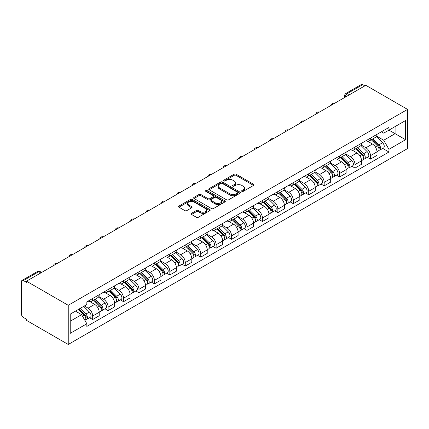 <?xml version="1.0" encoding="UTF-8"?>
<svg xmlns="http://www.w3.org/2000/svg" width="429" height="429" viewBox="0 0 429 429"><rect width="100%" height="100%" fill="white"/><g stroke="black" fill="none" stroke-linecap="round" stroke-linejoin="round"><path stroke-width="0.64" d="M241.881 191.372A0.96 0.552 0 0 0 243.238 191.372L253.555 185.414A1.373 0.794 0 0 0 253.957 184.851A1.373 0.794 0 0 0 253.555 184.293L236.079 174.201A1.373 0.794 0 0 0 234.137 174.201L223.82 180.159A0.96 0.552 0 0 0 223.536 180.55A0.96 0.552 0 0 0 223.82 180.941A0.96 0.552 0 0 0 225.177 180.941L226.512 180.169A4.392 2.536 0 0 1 232.727 180.169L234.186 181.011A4.392 2.536 0 0 1 235.473 182.808A4.392 2.536 0 0 1 234.186 184.599L232.85 185.371A0.96 0.552 0 0 0 232.566 185.762A0.96 0.552 0 0 0 232.85 186.154A0.96 0.552 0 0 0 234.207 186.154L235.542 185.387A4.392 2.536 0 0 1 241.758 185.387L243.216 186.224A4.392 2.536 0 0 1 244.503 188.02A4.392 2.536 0 0 1 243.216 189.811L241.881 190.583A0.96 0.552 0 0 0 241.597 190.975A0.96 0.552 0 0 0 241.881 191.372L241.881 190.583M191.511 213.331A1.373 0.794 0 0 0 191.109 213.889A1.373 0.794 0 0 0 191.511 214.452L196.412 217.283A1.373 0.794 0 0 0 198.354 217.283L209.813 210.666A1.373 0.794 0 0 0 210.215 210.108A1.373 0.794 0 0 0 209.813 209.545L192.337 199.458A1.373 0.794 0 0 0 190.39 199.458L178.936 206.07A1.373 0.794 0 0 0 178.534 206.633A1.373 0.794 0 0 0 178.936 207.191L184.856 210.612A1.373 0.794 0 0 0 186.803 210.612L191.704 207.781A1.373 0.794 0 0 0 192.106 207.218A1.373 0.794 0 0 0 191.704 206.66L188.765 204.965A3.673 2.118 0 0 1 187.693 203.464A3.673 2.118 0 0 1 189.956 201.507A3.673 2.118 0 0 1 193.962 201.962L205.47 208.607A3.673 2.118 0 0 1 206.542 210.108A3.673 2.118 0 0 1 204.274 212.065A3.673 2.118 0 0 1 200.273 211.604L198.354 210.5A1.373 0.794 0 0 0 196.412 210.5L191.511 213.331L191.511 214.452M68.243 305.292L26.496 281.193L365.803 85.296L407.55 109.395L68.243 305.292L68.243 344.471L407.55 148.573L407.55 109.395M226.614 199.85A1.373 0.794 0 0 0 228.555 199.85L240.009 193.232A1.373 0.794 0 0 0 240.412 192.675A1.373 0.794 0 0 0 240.009 192.112L222.533 182.019A1.373 0.794 0 0 0 220.592 182.019L209.132 188.637A1.373 0.794 0 0 0 208.73 189.194A1.373 0.794 0 0 0 209.132 189.757L226.614 199.85M206.167 191.575A0.96 0.552 0 0 1 207.143 191.715L224.893 201.962L213.454 208.564A1.373 0.794 0 0 1 211.513 208.564L194.037 198.477L194.037 197.356A1.373 0.794 0 0 0 193.629 197.914A1.373 0.794 0 0 0 194.037 198.477M194.037 197.356L198.938 194.525A1.373 0.794 0 0 1 200.879 194.525L207.968 198.616A1.373 0.794 0 0 0 209.91 198.616L213.165 196.739A1.373 0.794 0 0 0 213.567 196.176A1.373 0.794 0 0 0 213.165 195.613L205.781 191.355A0.96 0.552 0 0 1 205.502 190.964A0.96 0.552 0 0 1 206.097 190.449A0.96 0.552 0 0 1 207.143 190.573L224.914 200.831A1.373 0.794 0 0 1 225.316 201.389A1.373 0.794 0 0 1 224.914 201.952L224.914 200.831M26.496 281.193L26.496 282.336L23.429 280.561A2.799 1.614 -120 0 0 22.029 280.427A2.799 1.614 -120 0 0 21.45 281.708L21.45 314.033A2.799 1.614 -120 0 0 23.429 317.46L26.496 319.23L26.496 320.372L68.243 344.471M349.479 94.718L347.404 93.517A2.799 1.614 60 0 0 346.005 93.377L361.336 84.529A2.799 1.614 60 0 1 362.736 84.663L347.404 93.517A2.799 1.614 120 0 0 345.425 96.943L345.425 97.061M364.816 85.864L362.736 84.663M370.452 138.122A6.435 3.716 60 0 1 369.122 141.012L375.648 137.242A6.435 3.716 -120 0 0 376.984 134.352M361.186 145.056L365.905 147.774A6.435 3.716 60 0 1 370.452 155.657L376.984 151.887A6.435 3.716 -120 0 0 372.431 144.005L367.76 141.307M376.984 151.887L376.984 155.373L370.452 159.143L367.321 157.336M369.122 141.012A6.435 3.716 60 0 1 365.953 140.723M370.452 155.657L370.452 159.143M355.019 147.034A6.435 3.716 60 0 1 353.689 149.919L360.215 146.15A6.435 3.716 -120 0 0 361.55 143.265M351.893 166.243L355.019 168.05L361.55 164.28L361.55 160.8A6.435 3.716 -120 0 0 356.998 152.917L352.327 150.22M353.689 149.919A6.435 3.716 60 0 1 350.52 149.63M345.758 153.963L350.472 156.687A6.435 3.716 60 0 1 355.019 164.564L355.019 168.05M339.591 155.942A6.435 3.716 60 0 1 338.256 158.832L344.787 155.062A6.435 3.716 -120 0 0 346.117 152.172M336.459 175.155L339.591 176.963L346.117 173.193L346.117 169.707A6.435 3.716 -120 0 0 341.57 161.824L336.894 159.127M338.256 158.832A6.435 3.716 60 0 1 335.087 158.542M330.325 162.87L335.038 165.594A6.435 3.716 60 0 1 339.591 173.477L339.591 176.963M324.158 164.854A6.435 3.716 60 0 1 322.822 167.739L329.354 163.969A6.435 3.716 -120 0 0 330.684 161.084M321.026 184.062L324.158 185.87L330.684 182.1L330.684 178.614A6.435 3.716 -120 0 0 326.137 170.737L321.46 168.039M322.822 167.739A6.435 3.716 60 0 1 319.659 167.449M314.891 171.782L319.605 174.506A6.435 3.716 60 0 1 324.158 182.384L324.158 185.87M308.724 173.761A6.435 3.716 60 0 1 307.395 176.651L313.921 172.882A6.435 3.716 -120 0 0 315.256 169.991M305.593 192.975L308.724 194.782L315.256 191.012L315.256 187.527A6.435 3.716 -120 0 0 310.703 179.644L306.033 176.946M307.395 176.651A6.435 3.716 60 0 1 304.225 176.362M299.458 180.689L304.177 183.414A6.435 3.716 60 0 1 308.724 191.296L308.724 194.782M293.291 182.674A6.435 3.716 60 0 1 291.961 185.559L298.487 181.789A6.435 3.716 -120 0 0 299.823 178.904M290.165 201.882L293.291 203.689L299.823 199.919L299.823 196.434A6.435 3.716 -120 0 0 295.27 188.556L290.599 185.859M291.961 185.559A6.435 3.716 60 0 1 288.792 185.269M284.025 189.602L288.744 192.326A6.435 3.716 60 0 1 293.291 200.204L293.291 203.689M277.858 191.581A6.435 3.716 60 0 1 276.528 194.471L283.06 190.701A6.435 3.716 -120 0 0 284.389 187.811M274.732 210.789L277.863 212.602L284.389 208.832L284.389 205.346A6.435 3.716 -120 0 0 279.837 197.463L275.166 194.766M276.528 194.471A6.435 3.716 60 0 1 273.359 194.181M268.597 198.509L273.311 201.233A6.435 3.716 60 0 1 277.863 209.116L277.863 212.602M262.43 200.493A6.435 3.716 60 0 1 261.095 203.378L267.626 199.608A6.435 3.716 -120 0 0 268.956 196.723M259.298 219.702L262.43 221.509L268.956 217.739L268.956 214.253A6.435 3.716 -120 0 0 264.409 206.376L259.733 203.673M261.095 203.378A6.435 3.716 60 0 1 257.926 203.089M253.164 207.422L257.877 210.146A6.435 3.716 60 0 1 262.43 218.023L262.43 221.509M246.997 209.4A6.435 3.716 60 0 1 245.661 212.291L252.193 208.521A6.435 3.716 -120 0 0 253.523 205.63M243.865 228.609L246.997 230.416L253.523 226.651L253.523 223.166A6.435 3.716 -120 0 0 248.976 215.283L244.299 212.586M245.661 212.291A6.435 3.716 60 0 1 242.498 212.001M237.73 216.329L242.444 219.053A6.435 3.716 60 0 1 246.997 226.936L246.997 230.416M231.563 218.313A6.435 3.716 60 0 1 230.234 221.198L236.76 217.428A6.435 3.716 -120 0 0 238.095 214.543M228.432 237.521L231.563 239.328L238.095 235.559L238.095 232.073A6.435 3.716 -120 0 0 233.542 224.195L228.871 221.493M230.234 221.198A6.435 3.716 60 0 1 227.064 220.908M222.297 225.241L227.016 227.96A6.435 3.716 60 0 1 231.563 235.843L231.563 239.328M216.13 227.22A6.435 3.716 60 0 1 214.8 230.11L221.326 226.34A6.435 3.716 -120 0 0 222.662 223.45M213.004 246.428L216.13 248.235L222.662 244.466L222.662 240.985A6.435 3.716 -120 0 0 218.109 233.103L213.438 230.405M214.8 230.11A6.435 3.716 60 0 1 211.631 229.821M206.864 234.148L211.583 236.872A6.435 3.716 60 0 1 216.13 244.755L216.13 248.235M200.702 236.127A6.435 3.716 60 0 1 199.367 239.017L205.899 235.248A6.435 3.716 -120 0 0 207.228 232.362M197.571 255.341L200.702 257.148L207.228 253.378L207.228 249.893A6.435 3.716 -120 0 0 202.681 242.01L198.005 239.312M199.367 239.017A6.435 3.716 60 0 1 196.198 238.728M191.436 243.061L196.15 245.779A6.435 3.716 60 0 1 200.702 253.662L200.702 257.148M185.269 245.039A6.435 3.716 60 0 1 183.934 247.93L190.465 244.16A6.435 3.716 -120 0 0 191.795 241.27M182.137 264.248L185.269 266.055L191.795 262.285L191.795 258.805A6.435 3.716 -120 0 0 187.248 250.922L182.572 248.225M183.934 247.93A6.435 3.716 60 0 1 180.765 247.635M176.003 251.968L180.716 254.692A6.435 3.716 60 0 1 185.269 262.575L185.269 266.055M169.836 253.947A6.435 3.716 60 0 1 168.5 256.837L175.032 253.067A6.435 3.716 -120 0 0 176.362 250.177M166.704 273.16L169.836 274.968L176.367 271.198L176.367 267.712A6.435 3.716 -120 0 0 171.814 259.829L167.144 257.132M168.5 256.837A6.435 3.716 60 0 1 165.337 256.547M160.569 260.88L165.283 263.599A6.435 3.716 60 0 1 169.836 271.482L169.836 274.968M154.402 262.859A6.435 3.716 60 0 1 153.073 265.749L159.599 261.98A6.435 3.716 -120 0 0 160.934 259.089M151.271 282.067L154.402 283.875L160.934 280.105L160.934 276.625A6.435 3.716 -120 0 0 156.381 268.742L151.71 266.044M153.073 265.749A6.435 3.716 60 0 1 149.903 265.454M145.136 269.787L149.855 272.512A6.435 3.716 60 0 1 154.402 280.394L154.402 283.875M138.969 271.766A6.435 3.716 60 0 1 137.639 274.657L144.165 270.887A6.435 3.716 -120 0 0 145.501 267.996M135.843 290.98L138.969 292.787L145.501 289.017L145.501 285.532A6.435 3.716 -120 0 0 140.948 277.649L136.277 274.951M137.639 274.657A6.435 3.716 60 0 1 134.47 274.367M129.708 278.7L134.422 281.419A6.435 3.716 60 0 1 138.969 289.302L138.969 292.787M123.541 280.679A6.435 3.716 60 0 1 122.206 283.569L128.738 279.799A6.435 3.716 -120 0 0 130.067 276.909M120.41 299.887L123.541 301.694L130.067 297.924L130.067 294.444A6.435 3.716 -120 0 0 125.52 286.561L120.844 283.864M122.206 283.569A6.435 3.716 60 0 1 119.037 283.274M114.275 287.607L118.989 290.331A6.435 3.716 60 0 1 123.541 298.214L123.541 301.694M108.108 289.586A6.435 3.716 60 0 1 106.773 292.476L113.304 288.706A6.435 3.716 -120 0 0 114.634 285.816M104.976 308.8L108.108 310.607L114.634 306.837L114.634 303.351A6.435 3.716 -120 0 0 110.087 295.468L105.411 292.771M106.773 292.476A6.435 3.716 60 0 1 103.609 292.187M98.842 296.519L103.555 299.238A6.435 3.716 60 0 1 108.108 307.121L108.108 310.607M92.675 298.498A6.435 3.716 60 0 1 91.345 301.383L97.871 297.619A6.435 3.716 -120 0 0 99.206 294.728M89.543 317.707L92.675 319.514L99.206 315.744L99.206 312.264A6.435 3.716 -120 0 0 94.653 304.381L89.983 301.684M91.345 301.383A6.435 3.716 60 0 1 88.176 301.094M84.363 305.979L88.127 308.151A6.435 3.716 60 0 1 92.675 316.034L92.675 319.514M381.386 131.81L383.708 133.156L405.571 120.533L395.088 126.587L395.088 133.671L383.708 140.235L376.619 136.143M70.222 321.23L81.596 314.661L86.84 323.739L70.222 333.338L70.222 314.146L86.84 304.552L86.84 301.866L388.953 127.445L388.953 130.126L405.571 139.72L388.953 149.319L383.708 140.235M405.571 120.533L405.571 139.72M86.84 323.739L86.84 326.426L388.953 152L388.953 149.319M81.596 314.661L75.461 311.122M382.754 148.423L388.953 152M242.267 191.506L243.216 190.953A4.392 2.536 0 0 0 244.503 189.162L244.503 188.02M235.473 182.808L235.473 183.95A4.392 2.536 0 0 1 234.186 185.741L233.237 186.293M253.539 185.425L236.079 175.343A1.373 0.794 0 0 0 234.137 175.343L224.206 181.076M240.009 192.112L240.009 193.232L222.533 183.162A1.373 0.794 0 0 0 220.592 183.162L209.154 189.768M237.586 193.066A0.96 0.552 0 0 0 237.864 192.675A0.96 0.552 0 0 0 237.586 192.278L222.243 183.424A0.96 0.552 0 0 0 220.881 183.424L219.476 184.234A4.392 2.536 0 0 0 218.189 186.03A4.392 2.536 0 0 0 219.476 187.822L229.96 193.876A4.392 2.536 0 0 0 236.175 193.876L237.586 193.066L237.586 194.208A0.96 0.552 0 0 0 237.864 193.817L237.864 192.675M218.189 186.03L218.189 187.173A4.392 2.536 0 0 0 219.476 188.964L219.476 187.822M237.586 194.208L236.175 195.018A4.392 2.536 0 0 1 229.96 195.018L219.476 188.964M194.053 198.488L198.938 195.667L198.938 194.525M213.567 196.176L213.567 197.319A1.373 0.794 0 0 1 213.165 197.882L209.91 199.758A1.373 0.794 0 0 1 207.968 199.758L200.879 195.667A1.373 0.794 0 0 0 198.938 195.667M215.326 202.863A3.673 2.118 0 0 0 219.326 203.319A3.673 2.118 0 0 0 221.595 201.362A3.673 2.118 0 0 0 220.517 199.86L216.463 197.522A1.373 0.794 0 0 0 214.521 197.522L211.272 199.399A1.373 0.794 0 0 0 210.87 199.962A1.373 0.794 0 0 0 211.272 200.52L215.326 202.863L215.326 204.006A3.673 2.118 0 0 0 219.326 204.461A3.673 2.118 0 0 0 221.595 202.504L221.595 201.362M210.87 199.962L210.87 201.104A1.373 0.794 0 0 0 211.272 201.662L211.272 200.52M215.326 204.006L211.272 201.662M206.542 210.108L206.542 211.25A3.673 2.118 0 0 1 204.274 213.208A3.673 2.118 0 0 1 200.273 212.752L198.354 211.642A1.373 0.794 0 0 0 196.412 211.642L191.527 214.462M187.693 203.464L187.693 204.606A3.673 2.118 0 0 0 188.765 206.108L188.765 204.965M191.688 207.792L188.765 206.108M209.813 209.545L209.813 210.666L192.337 200.6A1.373 0.794 0 0 0 190.39 200.6L178.952 207.202M371.283 139.763L377.364 145.758A3.496 2.022 60 0 1 378.287 151.003L376.984 151.759M372.495 140.959L375.075 142.449M371.959 139.371L378.614 145.94A1.678 0.971 60 0 1 379.059 148.461A1.678 0.971 60 0 1 378.904 148.52M372.967 138.792L379.043 144.787A3.496 2.022 60 0 1 379.965 150.032A3.496 2.022 60 0 1 378.909 150.145M376.367 136.578L382.609 142.734A3.496 2.022 60 0 1 383.531 147.978L379.965 150.032M355.85 148.675L361.931 154.671A3.496 2.022 60 0 1 362.854 159.915L361.55 160.666M357.062 149.871L359.641 151.357M356.526 148.284L363.186 154.853A1.678 0.971 60 0 1 363.626 157.368A1.678 0.971 60 0 1 363.476 157.427M357.534 147.699L363.615 153.7A3.496 2.022 60 0 1 364.537 158.944A3.496 2.022 60 0 1 363.481 159.057M360.934 145.49L367.176 151.641A3.496 2.022 60 0 1 368.098 156.885L364.537 158.944M340.422 157.582L346.498 163.578A3.496 2.022 60 0 1 347.42 168.822L346.117 169.578M341.634 158.778L344.208 160.269M341.093 157.191L347.753 163.76A1.678 0.971 60 0 1 348.192 166.275A1.678 0.971 60 0 1 348.042 166.339M342.101 156.612L348.182 162.607A3.496 2.022 60 0 1 349.104 167.852A3.496 2.022 60 0 1 348.048 167.964M345.506 154.397L351.742 160.553A3.496 2.022 60 0 1 352.665 165.798L349.104 167.852M324.989 166.49L331.065 172.49A3.496 2.022 60 0 1 331.992 177.735L330.684 178.485M326.201 167.691L328.775 169.176M325.665 166.103L332.319 172.673A1.678 0.971 60 0 1 332.765 175.188A1.678 0.971 60 0 1 332.609 175.246M326.667 165.519L332.748 171.52A3.496 2.022 60 0 1 333.671 176.764A3.496 2.022 60 0 1 332.614 176.877M330.073 163.31L336.309 169.46A3.496 2.022 60 0 1 337.232 174.705L333.671 176.764M309.556 175.402L315.637 181.397A3.496 2.022 60 0 1 316.559 186.642L315.251 187.398M310.768 176.598L313.347 178.083M310.231 175.011L316.886 181.58A1.678 0.971 60 0 1 317.331 184.095A1.678 0.971 60 0 1 317.176 184.159M311.239 174.431L317.315 180.427A3.496 2.022 60 0 1 318.238 185.671A3.496 2.022 60 0 1 317.181 185.784M314.639 172.217L320.876 178.373A3.496 2.022 60 0 1 321.798 183.617L318.238 185.671M294.122 184.309L300.203 190.31A3.496 2.022 60 0 1 301.126 195.554L299.823 196.305M295.334 185.505L297.914 186.996M294.798 183.923L301.453 190.492A1.678 0.971 60 0 1 301.898 193.007A1.678 0.971 60 0 1 301.743 193.066M295.806 183.339L301.882 189.339A3.496 2.022 60 0 1 302.81 194.584A3.496 2.022 60 0 1 301.753 194.696M299.206 181.129L305.448 187.28A3.496 2.022 60 0 1 306.37 192.524L302.81 194.584M278.689 193.222L284.77 199.217A3.496 2.022 60 0 1 285.693 204.461L284.389 205.218M279.901 194.417L282.48 195.903M279.365 192.83L286.025 199.399A1.678 0.971 60 0 1 286.465 201.914A1.678 0.971 60 0 1 286.315 201.979M280.373 192.251L286.454 198.246A3.496 2.022 60 0 1 287.376 203.491A3.496 2.022 60 0 1 286.32 203.603M283.773 190.036L290.015 196.192A3.496 2.022 60 0 1 290.937 201.437L287.376 203.491M263.261 202.129L269.337 208.129A3.496 2.022 60 0 1 270.259 213.374L268.956 214.125M264.473 203.325L267.047 204.815M263.932 201.743L270.592 208.312A1.678 0.971 60 0 1 271.031 210.827A1.678 0.971 60 0 1 270.881 210.886M264.94 201.158L271.021 207.159A3.496 2.022 60 0 1 271.943 212.403A3.496 2.022 60 0 1 270.887 212.516M268.345 198.949L274.581 205.1A3.496 2.022 60 0 1 275.504 210.344L271.943 212.403M247.828 211.041L253.909 217.036A3.496 2.022 60 0 1 254.831 222.281L253.523 223.037M249.04 212.237L251.619 213.722M248.504 210.65L255.158 217.219A1.678 0.971 60 0 1 255.604 219.734A1.678 0.971 60 0 1 255.448 219.798M249.506 210.071L255.587 216.066A3.496 2.022 60 0 1 256.51 221.31A3.496 2.022 60 0 1 255.453 221.423M252.912 207.856L259.148 214.012A3.496 2.022 60 0 1 260.071 219.257L256.51 221.31M232.395 219.948L238.476 225.949A3.496 2.022 60 0 1 239.398 231.193L238.09 231.944M233.607 221.144L236.186 222.635M233.07 219.562L239.725 226.126A1.678 0.971 60 0 1 240.17 228.646A1.678 0.971 60 0 1 240.015 228.705M234.078 218.978L240.154 224.978A3.496 2.022 60 0 1 241.077 230.223A3.496 2.022 60 0 1 240.02 230.33M237.478 216.768L243.715 222.919A3.496 2.022 60 0 1 244.637 228.164L241.077 230.223M216.961 228.861L223.042 234.856A3.496 2.022 60 0 1 223.965 240.101L222.662 240.857M218.173 230.057L220.753 231.542M217.637 228.469L224.292 235.038A1.678 0.971 60 0 1 224.737 237.553A1.678 0.971 60 0 1 224.582 237.618M218.645 227.89L224.726 233.885A3.496 2.022 60 0 1 225.649 239.13A3.496 2.022 60 0 1 224.592 239.243M222.045 225.675L228.287 231.832A3.496 2.022 60 0 1 229.209 237.076L225.649 239.13M201.528 237.768L207.609 243.769A3.496 2.022 60 0 1 208.532 249.013L207.228 249.764M202.745 238.964L205.319 240.454M202.204 237.382L208.864 243.945A1.678 0.971 60 0 1 209.304 246.466A1.678 0.971 60 0 1 209.154 246.525M203.212 236.797L209.293 242.798A3.496 2.022 60 0 1 210.215 248.037A3.496 2.022 60 0 1 209.159 248.15M206.612 234.583L212.854 240.739A3.496 2.022 60 0 1 213.776 245.983L210.215 248.037M186.1 246.68L192.176 252.676A3.496 2.022 60 0 1 193.098 257.92L191.795 258.676M187.312 247.876L189.886 249.362M186.771 246.289L193.431 252.858A1.678 0.971 60 0 1 193.87 255.373A1.678 0.971 60 0 1 193.72 255.437M187.779 245.71L193.86 251.705A3.496 2.022 60 0 1 194.782 256.95A3.496 2.022 60 0 1 193.726 257.062M191.184 243.495L197.42 249.651A3.496 2.022 60 0 1 198.343 254.896L194.782 256.95M170.667 255.587L176.748 261.588A3.496 2.022 60 0 1 177.67 266.827L176.362 267.583M171.879 256.783L174.458 258.274M171.343 255.201L177.997 261.765A1.678 0.971 60 0 1 178.443 264.285A1.678 0.971 60 0 1 178.287 264.344M172.345 254.617L178.426 260.618A3.496 2.022 60 0 1 179.349 265.857A3.496 2.022 60 0 1 178.292 265.969M175.751 252.402L181.987 258.558A3.496 2.022 60 0 1 182.91 263.803L179.349 265.857M155.234 264.5L161.315 270.495A3.496 2.022 60 0 1 162.237 275.74L160.934 276.49M156.446 265.696L159.025 267.181M155.909 264.108L162.564 270.678A1.678 0.971 60 0 1 163.009 273.193A1.678 0.971 60 0 1 162.854 273.257M156.917 263.529L162.993 269.525A3.496 2.022 60 0 1 163.916 274.769A3.496 2.022 60 0 1 162.859 274.882M160.317 261.315L166.559 267.471A3.496 2.022 60 0 1 167.482 272.71L163.916 274.769M139.8 273.407L145.881 279.408A3.496 2.022 60 0 1 146.804 284.647L145.501 285.403M141.012 274.603L143.592 276.094M140.476 273.021L147.136 279.585A1.678 0.971 60 0 1 147.576 282.105A1.678 0.971 60 0 1 147.426 282.164M141.484 272.436L147.565 278.437A3.496 2.022 60 0 1 148.488 283.676A3.496 2.022 60 0 1 147.431 283.789M144.884 270.222L151.126 276.378A3.496 2.022 60 0 1 152.048 281.622L148.488 283.676M124.372 282.32L130.448 288.315A3.496 2.022 60 0 1 131.371 293.559L130.067 294.31M125.584 283.515L128.158 285.001M125.043 281.928L131.703 288.497A1.678 0.971 60 0 1 132.143 291.012A1.678 0.971 60 0 1 131.993 291.071M126.051 281.349L132.132 287.344A3.496 2.022 60 0 1 133.054 292.589A3.496 2.022 60 0 1 131.998 292.701M129.456 279.134L135.693 285.29A3.496 2.022 60 0 1 136.615 290.53L133.054 292.589M108.939 291.227L115.015 297.227A3.496 2.022 60 0 1 115.937 302.466L114.634 303.223M110.151 292.422L112.725 293.913M109.609 290.841L116.27 297.404A1.678 0.971 60 0 1 116.715 299.925A1.678 0.971 60 0 1 116.559 299.984M110.618 290.256L116.699 296.251A3.496 2.022 60 0 1 117.621 301.496A3.496 2.022 60 0 1 116.565 301.608M114.023 288.041L120.259 294.197A3.496 2.022 60 0 1 121.182 299.442L117.621 301.496M93.506 300.139L99.587 306.134A3.496 2.022 60 0 1 100.509 311.379L99.201 312.13M94.718 301.335L97.297 302.82M94.182 299.748L100.836 306.317A1.678 0.971 60 0 1 101.282 308.832A1.678 0.971 60 0 1 101.126 308.891M95.19 299.169L101.265 305.164A3.496 2.022 60 0 1 102.188 310.408A3.496 2.022 60 0 1 101.131 310.521M98.59 296.954L104.826 303.11A3.496 2.022 60 0 1 105.748 308.349L102.188 310.408M78.437 309.406L84.154 315.042A3.496 2.022 60 0 1 85.076 320.286L84.904 320.388M79.285 310.242L81.864 311.733M79.108 309.014L85.403 315.224A1.678 0.971 60 0 1 85.848 317.744A1.678 0.971 60 0 1 85.693 317.803M80.116 308.43L85.832 314.071A3.496 2.022 60 0 1 86.76 319.315A3.496 2.022 60 0 1 85.703 319.428M83.676 306.376L89.398 312.017A3.496 2.022 60 0 1 90.321 317.262L86.76 319.315M345.527 97.002L345.425 96.943A2.799 1.614 0 0 1 344.605 95.801L344.605 97.533M108.108 307.121L114.634 303.351M123.541 298.214L130.067 294.444M138.969 289.302L145.501 285.532M154.402 280.394L160.934 276.625M169.836 271.482L176.367 267.712M185.269 262.575L191.795 258.805M200.702 253.662L207.228 249.893M216.13 244.755L222.662 240.985M231.563 235.843L238.095 232.073M246.997 226.936L253.523 223.166M262.43 218.023L268.956 214.253M277.863 209.116L284.389 205.346M293.291 200.204L299.823 196.434M308.724 191.296L315.256 187.527M324.158 182.384L330.684 178.614M339.591 173.477L346.117 169.707M355.019 164.564L361.55 160.8M92.675 316.034L99.206 312.264M88.127 308.151L94.653 304.381M103.555 299.238L110.087 295.468M118.989 290.331L125.52 286.561M134.422 281.419L140.948 277.649M149.855 272.512L156.381 268.742M165.283 263.599L171.814 259.829M180.716 254.692L187.248 250.922M196.15 245.779L202.681 242.01M211.583 236.872L218.109 233.103M227.016 227.96L233.542 224.195M242.444 219.053L248.976 215.283M257.877 210.146L264.409 206.376M273.311 201.233L279.837 197.463M288.744 192.326L295.27 188.556M304.177 183.414L310.703 179.644M319.605 174.506L326.137 170.737M335.038 165.594L341.57 161.824M350.472 156.687L356.998 152.917M365.905 147.774L372.431 144.005M334.566 103.325A2.799 1.614 120 0 0 333.333 104.038M319.138 112.237A2.799 1.614 120 0 0 317.9 112.95M303.705 121.144A2.799 1.614 120 0 0 302.466 121.857M288.272 130.057A2.799 1.614 120 0 0 287.039 130.77M272.839 138.964A2.799 1.614 120 0 0 271.605 139.677M257.405 147.876A2.799 1.614 120 0 0 256.172 148.59M241.977 156.783A2.799 1.614 120 0 0 240.739 157.497M226.544 165.696A2.799 1.614 120 0 0 225.305 166.409M211.111 174.603A2.799 1.614 120 0 0 209.878 175.316M195.678 183.515A2.799 1.614 120 0 0 194.444 184.229M180.25 192.423A2.799 1.614 120 0 0 179.011 193.136M164.816 201.335A2.799 1.614 120 0 0 163.578 202.048M149.383 210.242A2.799 1.614 120 0 0 148.15 210.955M133.95 219.155A2.799 1.614 120 0 0 132.717 219.868M118.517 228.062A2.799 1.614 120 0 0 117.283 228.775M103.089 236.974A2.799 1.614 120 0 0 101.85 237.687M87.655 245.881A2.799 1.614 120 0 0 86.417 246.595M72.222 254.794A2.799 1.614 120 0 0 70.989 255.507M56.789 263.701A2.799 1.614 120 0 0 55.555 264.414M40.841 272.908L38.76 271.713L23.429 280.561M41.656 272.436L40.16 271.573A2.799 1.614 120 0 0 38.76 271.713A2.799 1.614 60 0 0 37.361 271.573L22.029 280.427M243.216 190.953L243.216 189.811M232.85 186.154L232.85 185.371M234.186 185.741L234.186 184.599M223.82 180.941L223.82 180.159M234.137 175.343L234.137 174.201M236.079 175.343L236.079 174.201M253.555 185.414L253.555 184.293M209.132 189.757L209.132 188.637M220.592 183.162L220.592 182.019M222.533 183.162L222.533 182.019M229.96 195.018L229.96 193.876M236.175 195.018L236.175 193.876M200.879 195.667L200.879 194.525M207.968 199.758L207.968 198.616M209.91 199.758L209.91 198.616M213.165 197.882L213.165 196.739M207.143 191.715L207.143 190.573M196.412 211.642L196.412 210.5M198.354 211.642L198.354 210.5M200.273 212.752L200.273 211.604M191.704 207.781L191.704 206.66M178.936 207.191L178.936 206.07M190.39 200.6L190.39 199.458M192.337 200.6L192.337 199.458M377.364 145.758L375.354 146.922M379.408 147.689L378.775 148.053M382.609 142.734L379.043 144.787M361.931 154.671L359.92 155.829M363.974 156.601L363.342 156.966M367.176 151.641L363.615 153.7M346.498 163.578L344.492 164.741M348.541 165.508L347.914 165.873M351.742 160.553L348.182 162.607M331.065 172.49L329.059 173.648M333.108 174.421L332.48 174.785M336.309 169.46L332.748 171.52M315.637 181.397L313.626 182.561M317.68 183.328L317.047 183.692M320.876 178.373L317.315 180.427M300.203 190.31L298.193 191.468M302.247 192.24L301.614 192.6M305.448 187.28L301.882 189.339M284.77 199.217L282.759 200.381M286.813 201.147L286.181 201.512M290.015 196.192L286.454 198.246M269.337 208.129L267.331 209.288M271.38 210.06L270.753 210.419M274.581 205.1L271.021 207.159M253.909 217.036L251.898 218.2M255.947 218.967L255.319 219.332M259.148 214.012L255.587 216.066M238.476 225.949L236.465 227.107M240.519 227.879L239.886 228.239M243.715 222.919L240.154 224.978M223.042 234.856L221.032 236.014M225.086 236.787L224.453 237.151M228.287 231.832L224.726 233.885M207.609 243.769L205.604 244.927M209.652 245.694L209.025 246.058M212.854 240.739L209.293 242.798M192.176 252.676L190.17 253.834M194.219 254.606L193.592 254.971M197.42 249.651L193.86 251.705M176.748 261.588L174.737 262.746M178.791 263.513L178.158 263.878M181.987 258.558L178.426 260.618M161.315 270.495L159.304 271.654M163.358 272.426L162.725 272.79M166.559 267.471L162.993 269.525M145.881 279.408L143.871 280.566M147.925 281.333L147.292 281.697M151.126 276.378L147.565 278.437M130.448 288.315L128.443 289.473M132.491 290.245L131.864 290.61M135.693 285.29L132.132 287.344M115.015 297.227L113.009 298.386M117.058 299.152L116.431 299.517M120.259 294.197L116.699 296.251M99.587 306.134L97.576 307.293M101.63 308.065L100.997 308.43M104.826 303.11L101.265 305.164M84.154 315.042L82.4 316.055M86.197 316.972L85.564 317.337M89.398 312.017L85.832 314.071M334.808 103.191A2.799 2.799 0 0 0 331.215 105.261M319.374 112.098A2.799 2.799 0 0 0 315.782 114.173M303.941 121.01A2.799 2.799 0 0 0 300.354 123.08M288.508 129.917A2.799 2.799 0 0 0 284.92 131.993M273.08 138.83A2.799 2.799 0 0 0 269.487 140.9M257.647 147.737A2.799 2.799 0 0 0 254.054 149.812M242.213 156.649A2.799 2.799 0 0 0 238.621 158.719M226.78 165.556A2.799 2.799 0 0 0 223.193 167.632M211.347 174.469A2.799 2.799 0 0 0 207.759 176.539M195.919 183.376A2.799 2.799 0 0 0 192.326 185.451M180.486 192.289A2.799 2.799 0 0 0 176.893 194.358M165.052 201.196A2.799 2.799 0 0 0 161.465 203.271M149.619 210.108A2.799 2.799 0 0 0 146.032 212.178M134.186 219.015A2.799 2.799 0 0 0 130.598 221.091M118.758 227.928A2.799 2.799 0 0 0 115.165 229.998M103.325 236.835A2.799 2.799 0 0 0 99.732 238.91M87.891 245.742A2.799 2.799 0 0 0 84.304 247.817M72.458 254.654A2.799 2.799 0 0 0 68.871 256.724M57.025 263.562A2.799 2.799 0 0 0 53.437 265.637M40.16 271.573A2.799 2.799 0 0 0 37.361 271.573M346.005 93.377A2.799 2.799 0 0 0 344.605 95.801"/></g></svg>
